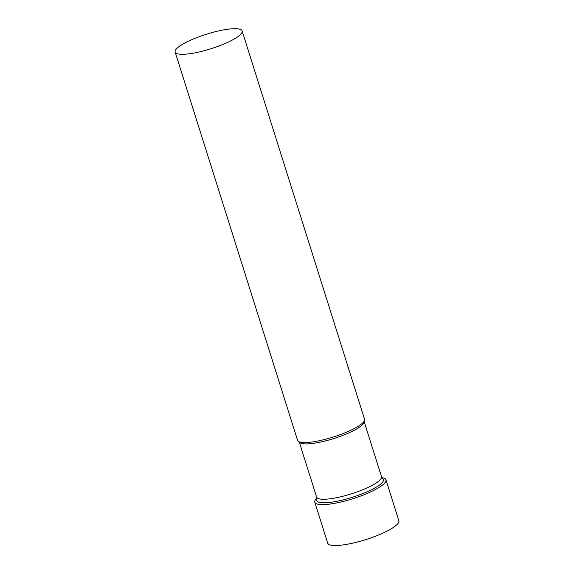 <?xml version="1.0" encoding="UTF-8"?>
<svg xmlns="http://www.w3.org/2000/svg" width="574" height="574" viewBox="0 0 574 574"><rect width="100%" height="100%" fill="white"/><g stroke="black" fill="none" stroke-linecap="round" stroke-linejoin="round"><path stroke-width="0.86" d="M316.611 498.404A37.31 8.072 -17.5 0 0 314.789 502.243L327.689 543.14A37.31 8.072 -17.5 0 0 365.695 539.625A37.31 8.072 -17.5 0 0 398.851 520.704L385.958 479.807A37.31 8.072 -17.5 0 0 382.27 477.704M314.789 502.243A37.31 8.072 -17.5 0 0 352.802 498.727A37.31 8.072 -17.5 0 0 385.958 479.807M316.554 496.876L316.676 500.133A34.942 7.562 -17.5 0 0 352.35 497.285A34.942 7.562 -17.5 0 0 383.202 479.154L381.437 476.42M299.312 442.202L316.618 497.084A34.017 7.362 -17.5 0 0 351.274 493.877A34.017 7.362 -17.5 0 0 381.502 476.628L364.196 421.739M175.149 52.055L297.569 440.308A35.114 7.598 -17.5 0 0 298.136 441.148L299.721 442.561A34.017 7.362 -17.5 0 0 333.824 438.543A34.017 7.362 -17.5 0 0 364.074 422.27L364.562 420.204A35.114 7.598 -17.5 0 0 364.54 419.192L242.128 30.939A35.114 7.598 -17.5 0 0 234.048 28.7A35.114 7.598 -17.5 0 0 195.87 37.963A35.114 7.598 -17.5 0 0 175.149 52.055A35.114 7.598 -17.5 0 0 210.923 48.747A35.114 7.598 -17.5 0 0 242.128 30.939M298.136 441.148A35.114 7.598 -17.5 0 0 333.336 437.001A35.114 7.598 -17.5 0 0 364.562 420.204"/></g></svg>
